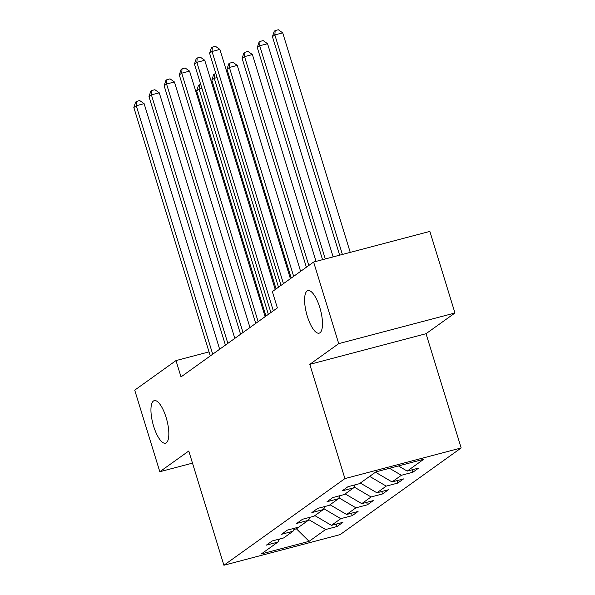 <?xml version="1.0" encoding="UTF-8"?>
<svg xmlns="http://www.w3.org/2000/svg" width="595" height="595" viewBox="0 0 595 595"><rect width="100%" height="100%" fill="white"/><g stroke="black" fill="none" stroke-linecap="round" stroke-linejoin="round"><path stroke-width="0.89" d="M307.332 316.324A22.008 7.199 75.2 0 1 307.935 290.598A22.008 7.199 75.2 0 1 319.76 307.422A22.008 7.199 75.2 0 1 319.158 333.155A22.008 7.199 75.2 0 1 307.332 316.324M153.674 426.355A22.008 7.199 75.2 0 1 154.284 400.621A22.008 7.199 75.2 0 1 166.109 417.452A22.008 7.199 75.2 0 1 165.499 443.178A22.008 7.199 75.2 0 1 153.674 426.355M454.967 312.992L338.726 343.627L309.779 364.356L426.027 333.713L454.967 312.992L429.865 231.395L313.625 262.038L272.346 291.595L277.367 307.913L181.014 376.903L175.994 360.585L134.715 390.149L159.817 471.738L192.49 463.133M426.027 333.713L461.17 447.953L340.147 534.607L223.906 565.25L344.921 478.588L461.17 447.953M296.102 527.81L296.414 528.814L298.824 527.088L287.378 530.108L281.547 534.28L293.015 531.253L283.696 537.932L272.227 540.952L266.396 545.124L277.865 542.105L261.354 553.93L309.11 541.338L325.621 529.52L337.09 526.493L342.913 522.321L331.445 525.348L340.771 518.669L352.24 515.649L358.064 511.469L346.602 514.496L355.922 507.818L367.39 504.798L373.221 500.626L361.753 503.645L371.079 496.966L382.54 493.947L388.371 489.774L376.903 492.794L386.229 486.122L397.698 483.095L403.522 478.923L392.053 481.943L401.38 475.271L412.848 472.244L418.672 468.072L407.203 471.099L423.722 459.273L375.966 471.857L359.454 483.683L347.986 486.703L342.155 490.875L353.623 487.855L344.297 494.534L332.836 497.554L327.005 501.726L338.473 498.707L329.147 505.386L317.678 508.405L311.854 512.578L323.323 509.558L313.996 516.229L302.528 519.256L296.704 523.429L308.173 520.402L309.036 519.777L308.835 519.13M298.846 527.081L308.173 520.402L309.764 517.345M355.222 484.799L353.623 487.855M401.38 475.271L389.502 468.287M392.053 481.943L375.482 472.207M340.072 495.65L338.473 498.707M386.229 486.122L369.651 476.379M376.903 492.794L360.325 483.058M354.293 486.576L354.494 487.223L353.631 487.84M324.922 506.501L323.323 509.558M371.079 496.966L354.494 487.223M361.753 503.645L345.174 493.91M339.143 497.427L339.343 498.075L338.481 498.692M355.922 507.818L339.343 498.075M346.602 514.496L330.024 504.753M323.992 508.279L324.186 508.926L323.33 509.543M294.614 528.196L293.015 531.253M340.771 518.669L324.186 508.926M331.445 525.348L314.874 515.605M279.464 539.048L277.865 542.105M325.621 529.52L309.036 519.777M309.11 541.338L296.414 528.814L293.952 529.461M338.726 343.627L313.625 262.038M309.779 364.356L344.921 478.588M223.906 565.25L188.764 451.017L159.817 471.738M220.001 348.99L219.614 349.087M209.024 351.883L175.994 360.585M407.203 471.099L398.427 465.937M337.09 526.493L336.339 524.054M352.24 515.649L351.489 513.21M367.39 504.798L366.639 502.359M382.54 493.947L381.789 491.507M397.698 483.095L396.947 480.656M412.848 472.244L412.097 469.805M219.659 349.235L144.116 103.664L136.262 105.731L212.705 354.211M133.83 107.472L135.608 102.087L136.582 101.388L136.262 105.731L133.83 107.472L210.273 355.951M136.582 101.388L139.721 100.562L144.116 103.664M268.367 314.353L199.094 89.168L196.67 90.909L265.943 316.094M201.928 88.424L199.094 89.168L199.414 84.825L200.716 84.483M196.67 90.909L198.447 85.524L199.414 84.825M234.817 338.384L159.267 92.813L151.413 94.88L227.855 343.367M148.981 96.621L150.766 91.236L151.732 90.537L151.413 94.88L148.981 96.621L225.423 345.1M151.732 90.537L154.879 89.711L159.267 92.813M249.967 327.533L174.417 81.961L166.563 84.029L243.005 332.516M164.138 85.769L165.916 80.385L166.883 79.693L166.563 84.029L164.138 85.769L240.581 334.256M166.883 79.693L170.029 78.86L174.417 81.961M278.505 287.184L214.245 78.317L211.82 80.057L276.073 288.925M217.078 77.573L214.245 78.317L214.572 73.981L215.873 73.631M211.82 80.057L213.598 74.672L214.572 73.981M300.609 271.35L237.249 65.398L229.395 67.473L226.97 69.206L291.223 278.073M293.655 276.333L229.395 67.473L229.722 63.13L232.861 62.297L237.249 65.398M226.97 69.206L228.748 63.821L229.722 63.13M265.117 316.681L189.567 71.11L181.713 73.185L258.156 321.664M179.288 74.918L181.066 69.533L182.04 68.842L181.713 73.185L179.288 74.918L255.731 323.405M182.04 68.842L185.179 68.008L189.567 71.11M275.247 289.512L204.725 60.259L196.863 62.334L273.313 310.813M194.439 64.074L196.216 58.682L197.19 57.99L196.863 62.334L194.439 64.074L270.881 312.554M197.19 57.99L200.329 57.165L204.725 60.259M290.397 278.661L219.875 49.415L212.021 51.482L283.443 283.644M209.589 53.223L211.366 47.838L212.341 47.139L212.021 51.482L209.589 53.223L281.011 285.384M212.341 47.139L215.479 46.313L219.875 49.415M316.042 261.398L252.406 54.547L244.552 56.622L242.12 58.362L306.38 267.222M308.805 265.482L244.552 56.622L244.872 52.278L248.011 51.453L252.406 54.547M242.12 58.362L243.898 52.97L244.872 52.278M333.141 256.891L267.557 43.703L259.703 45.77L257.271 47.511L322.55 259.68M325.287 258.959L259.703 45.77L260.022 41.427L263.168 40.601L267.557 43.703M257.271 47.511L259.056 42.126L260.022 41.427M350.247 252.384L282.707 32.851L274.853 34.919L272.428 36.659L339.648 255.173M342.393 254.452L274.853 34.919L275.173 30.576L278.319 29.75L282.707 32.851M272.428 36.659L274.206 31.275L275.173 30.576"/></g></svg>
